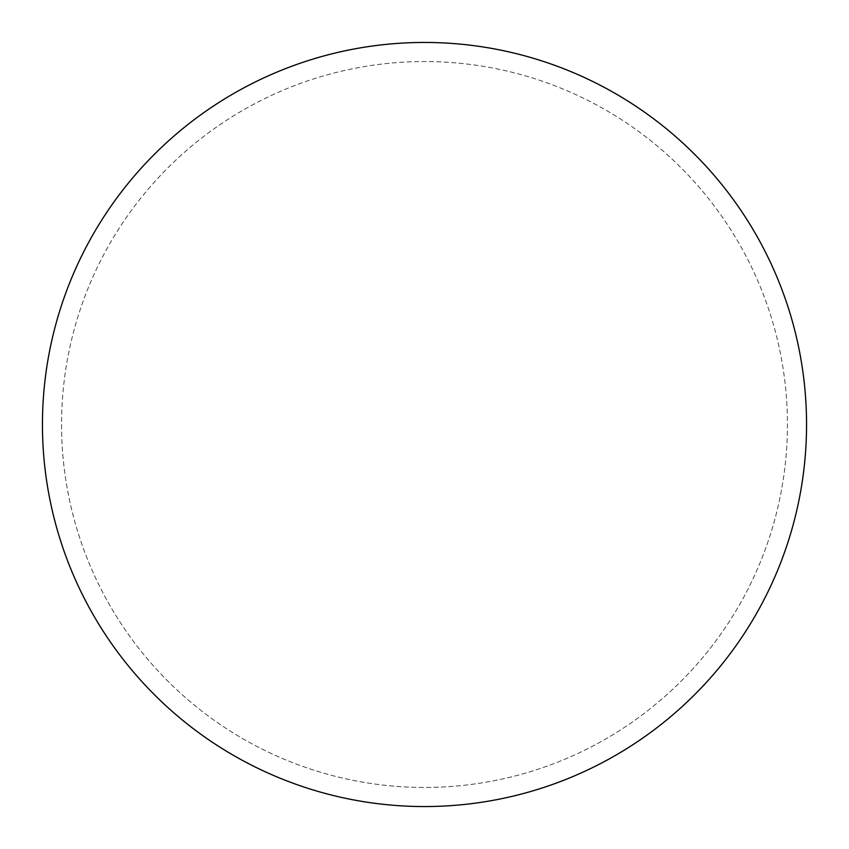 <?xml version="1.0" encoding="UTF-8"?>
<svg xmlns="http://www.w3.org/2000/svg" width="849" height="849" viewBox="0 0 849 849"><rect width="100%" height="100%" fill="white"/><g stroke="black" fill="none" stroke-linecap="round" stroke-linejoin="round"><path stroke-width="0.64" stroke-dasharray="4.25 3.18" d="M424.5 42.45A382.05 382.05 0 0 1 806.55 424.5A382.05 382.05 0 0 1 424.5 806.55A382.05 382.05 0 0 1 42.45 424.5A382.05 382.05 0 0 1 424.5 42.45A382.05 382.05 0 0 1 806.55 424.5A382.05 382.05 0 0 1 424.5 806.55A382.05 382.05 0 0 1 42.45 424.5A382.05 382.05 0 0 1 424.5 42.45M61.553 424.5A362.947 362.947 0 0 0 424.5 787.447A362.947 362.947 0 0 0 787.447 424.5A362.947 362.947 0 0 0 424.5 61.553A362.947 362.947 0 0 0 61.553 424.5A362.947 362.947 0 0 0 424.5 787.447A362.947 362.947 0 0 0 787.447 424.5A362.947 362.947 0 0 0 424.5 61.553A362.947 362.947 0 0 0 61.553 424.5A362.947 362.947 0 0 0 424.5 787.447A362.947 362.947 0 0 0 787.447 424.5M42.45 424.5A382.05 382.05 0 0 0 424.5 806.55A382.05 382.05 0 0 0 806.55 424.5A382.05 382.05 0 0 0 424.5 42.45A382.05 382.05 0 0 0 42.45 424.5A382.05 382.05 0 0 0 424.5 806.55A382.05 382.05 0 0 0 806.55 424.5A382.05 382.05 0 0 0 424.5 42.45A382.05 382.05 0 0 0 42.45 424.5"/><path stroke-width="1.27" d="M42.45 424.5A382.05 382.05 0 0 0 424.5 806.55A382.05 382.05 0 0 0 806.55 424.5A382.05 382.05 0 0 0 424.5 42.45A382.05 382.05 0 0 0 42.45 424.5"/></g></svg>
